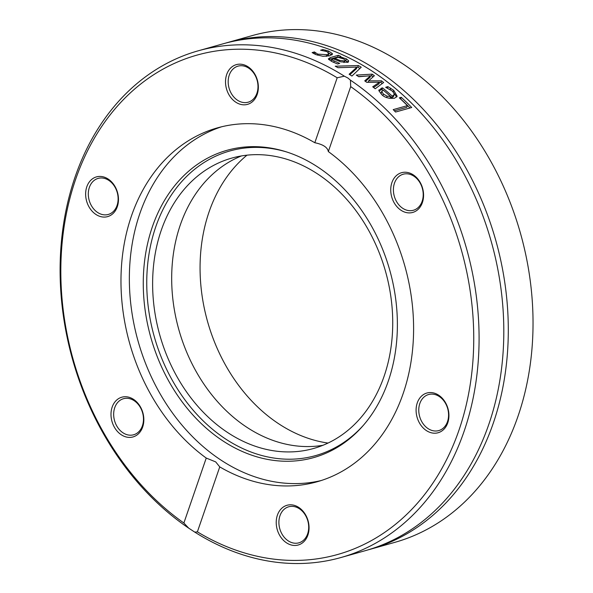 <?xml version="1.0" encoding="UTF-8"?>
<svg xmlns="http://www.w3.org/2000/svg" width="593" height="593" viewBox="0 0 593 593"><rect width="100%" height="100%" fill="white"/><g stroke="black" fill="none" stroke-linecap="round" stroke-linejoin="round"><path stroke-width="0.89" d="M227.467 42.57L252.203 35.602A263.218 204.629 74.3 0 1 520.528 233.494A263.218 204.629 74.3 0 1 394.916 542.328L370.18 549.296A263.218 204.629 -105.7 0 0 495.792 240.461A263.218 204.629 -105.7 0 0 227.467 42.57A263.218 204.629 -105.7 0 0 225.229 43.222M246.962 155.181A158.086 122.899 -105.7 0 0 279.125 424.062A158.086 122.899 -105.7 0 0 328.04 443.06M367.927 549.911A263.218 204.629 -105.7 0 0 370.18 549.296M188.744 528.178L183.874 523.011A259.408 201.672 74.3 0 1 75.6 179.442A259.408 201.672 74.3 0 1 337.187 77.779L344.377 76.186A263.218 204.629 -105.7 0 0 198.24 50.805A263.218 204.629 -105.7 0 0 60.16 263.781A263.218 204.629 -105.7 0 0 188.744 528.178L194.808 532.143A263.218 204.629 -105.7 0 0 340.945 557.531A263.218 204.629 -105.7 0 0 479.025 344.548A263.218 204.629 -105.7 0 0 350.441 80.151L350.693 86.615L328.329 151.571C327.551 147.353 323.052 144.41 314.816 142.735L337.187 77.779M340.945 557.531L365.681 550.563A263.218 204.629 -105.7 0 0 491.3 241.729A263.218 204.629 -105.7 0 0 222.975 43.838L198.24 50.805M344.377 76.186L347.883 78.009L350.441 80.151M337.988 67.698A263.218 204.629 -105.7 0 0 335.238 66.208L358.357 65.534A263.218 204.629 74.3 0 1 361.241 67.231L351.938 76.045A263.218 204.629 -105.7 0 0 349.114 74.244L356.993 67.105L337.988 67.698M328.559 59.307L330.071 57.632L338.351 55.297A263.218 204.629 74.3 0 1 340.99 56.498L339.707 56.861L346.386 58.826L348.625 60.812L347.209 62.302L340.856 61.85L333.021 58.744L331.858 59.863L339.552 63.34A263.218 204.629 74.3 0 1 339.7 63.414L337.617 64L332.354 61.783L328.559 59.307L328.411 58.611M331.131 61.168L331.724 59.389L331.368 61.287M348.299 61.754L348.61 61.301M401.239 97.304A263.218 204.629 74.3 0 1 411.72 107.496L395.575 112.04A263.218 204.629 -105.7 0 0 393.196 109.631L407.428 105.621A263.218 204.629 -105.7 0 0 399.334 97.838L401.239 97.304L400.668 98.964A261.313 203.147 74.3 0 1 409.978 107.985M383.664 82.501L375.199 88.772A263.218 204.629 -105.7 0 0 372.708 86.808L379.55 82.219L366.756 82.331A263.218 204.629 -105.7 0 0 364.732 80.87L370.566 75.748L358.743 76.734A263.218 204.629 -105.7 0 0 356.245 75.089L372.1 74.155A263.218 204.629 74.3 0 1 374.376 75.719L368.594 80.863L381.447 80.818A263.218 204.629 74.3 0 1 383.664 82.501M378.853 90.625L381.432 88.179L382.544 87.868A263.218 204.629 74.3 0 1 392.247 96.096L394.145 94.821L393.782 92.819L391.988 90.862L385.821 87.379A263.218 204.629 -105.7 0 0 385.68 87.267L387.904 86.637L393.73 90.336L397.169 96.288L394.464 98.268C388.63 98.72 384.338 97.43 381.581 94.413L378.853 90.625L378.942 89.891M331.991 54.771L332.384 53.637L329.686 55.838L322.926 56.298L315.913 54.615L312.103 52.599L314.394 51.954A263.218 204.629 74.3 0 1 314.549 52.014L317.744 54.133L326.936 54.682L329.011 53.466L326.854 51.569L320.754 50.264A263.218 204.629 -105.7 0 0 320.598 50.205L322.889 49.56L328.581 51.042L332.384 53.637L332.384 54.215M350.693 86.615A259.408 201.672 74.3 0 1 458.975 430.184A259.408 201.672 74.3 0 1 197.387 531.847L194.808 532.143M326.194 56.387L328.44 55.134L329.011 53.466M329.033 53.14L331.687 55.008M315.491 52.933L315.039 54.252M322.889 49.56L322.57 50.494M325.631 50.146L325.312 51.065M314.549 52.014L313.979 53.689M314.394 51.954L313.816 53.629M393.1 91.93L396.717 97.052M378.875 90.781L381.974 89.506A261.313 203.147 74.3 0 1 382.967 90.314M382.544 87.868L381.974 89.506M390.602 96.792A261.313 203.147 74.3 0 1 391.676 97.756L393.411 96.748L394.182 94.717M392.247 96.096L391.676 97.756M387.904 86.637L387.422 88.046M387.133 96.207L390.691 96.533A263.218 204.629 -105.7 0 0 383.308 90.195L381.677 91.552L383.389 94.057L387.133 96.207L386.673 97.526M381.277 92.716L381.729 91.3L381.114 93.197L381.521 94.361M389.075 98.29L390.12 98.193L390.691 96.533M365.451 81.382L370.002 77.386L370.566 75.748M373.575 87.482L378.986 83.858L379.55 82.219M379.468 82.457L380.876 82.457A261.313 203.147 74.3 0 1 382.285 83.517M370.536 75.845L371.537 75.793A261.313 203.147 74.3 0 1 373.093 76.86M358.469 76.549L366.696 76.067M381.447 80.818L380.876 82.457M368.594 80.863L368.09 82.316M372.1 74.155L371.537 75.793M407.428 105.621L406.85 107.296L394.367 110.809M328.744 59.545L337.78 56.95A261.313 203.147 74.3 0 1 339.033 57.514M345.245 60.197L348.061 62.45M344.066 62.524L345.245 60.212L343.562 58.892L338.01 57.336L334.645 58.284L334.296 59.293M334.645 58.284L339.811 60.382L344.392 60.953L345.237 60.427M342.643 57.462L342.331 58.373M338.351 55.297L337.78 56.95M339.707 56.861L339.455 57.595M356.993 67.105L356.43 68.744L349.84 74.703M356.964 67.194L357.794 67.172A261.313 203.147 74.3 0 1 359.951 68.44M358.357 65.534L357.794 67.172M183.874 523.011L206.245 458.063L215.696 461.895L219.751 466.899L197.387 531.847M219.751 466.899A183.837 142.913 -105.7 0 0 317.122 481.768A183.837 142.913 -105.7 0 0 413.477 336.075A183.837 142.913 -105.7 0 0 328.329 151.571M417.309 210.063A20.636 16.041 -105.7 0 0 413.254 174.846A20.636 16.041 -105.7 0 0 390.898 192.792A20.636 16.041 -105.7 0 0 417.309 210.063M276.39 525.354A20.636 16.041 -105.7 0 0 302.801 542.625A20.636 16.041 -105.7 0 0 298.746 507.415A20.636 16.041 -105.7 0 0 276.39 525.354M426.411 430.6A20.636 16.041 -105.7 0 0 448.768 412.661A20.636 16.041 -105.7 0 0 422.357 395.383A20.636 16.041 -105.7 0 0 426.411 430.6M314.816 142.735A183.837 142.913 -105.7 0 0 217.453 127.866A183.837 142.913 -105.7 0 0 121.098 273.558A183.837 142.913 -105.7 0 0 206.245 458.063M258.185 84.28A20.636 16.041 -105.7 0 0 231.774 67.002A20.636 16.041 -105.7 0 0 235.829 102.218A20.636 16.041 -105.7 0 0 258.185 84.28M117.258 399.571A20.636 16.041 -105.7 0 0 121.313 434.788A20.636 16.041 -105.7 0 0 143.669 416.842A20.636 16.041 -105.7 0 0 117.258 399.571M108.156 179.034A20.636 16.041 -105.7 0 0 85.8 196.972A20.636 16.041 -105.7 0 0 112.21 214.243A20.636 16.041 -105.7 0 0 108.156 179.034M221.663 126.769A183.837 142.913 -105.7 0 0 129.348 278.376A183.837 142.913 -105.7 0 0 221.308 460.316A183.837 142.913 -105.7 0 0 321.287 480.508M257.836 83.969A18.731 14.558 74.3 0 1 248.156 102.204A18.731 14.558 74.3 0 1 229.068 88.12A18.731 14.558 74.3 0 1 238.001 66.149A18.731 14.558 74.3 0 1 257.836 83.969M417.524 208.121A18.731 14.558 74.3 0 1 413.388 210.27A18.731 14.558 74.3 0 1 394.293 196.187A18.731 14.558 74.3 0 1 403.233 174.209A18.731 14.558 74.3 0 1 421.341 185.483A18.731 14.558 74.3 0 1 417.524 208.121M428.131 428.643A18.731 14.558 74.3 0 1 418.762 409.822A18.731 14.558 74.3 0 1 428.591 394.53A18.731 14.558 74.3 0 1 447.685 408.607A18.731 14.558 74.3 0 1 438.746 430.585A18.731 14.558 74.3 0 1 428.131 428.643M279.044 525.013A18.731 14.558 74.3 0 1 288.717 506.778A18.731 14.558 74.3 0 1 307.811 520.862A18.731 14.558 74.3 0 1 298.872 542.832A18.731 14.558 74.3 0 1 279.044 525.013M119.349 400.861A18.731 14.558 74.3 0 1 123.492 398.711A18.731 14.558 74.3 0 1 142.587 412.795A18.731 14.558 74.3 0 1 133.647 434.773A18.731 14.558 74.3 0 1 115.539 423.498A18.731 14.558 74.3 0 1 119.349 400.861M108.749 180.339A18.731 14.558 74.3 0 1 118.118 199.159A18.731 14.558 74.3 0 1 108.289 214.451A18.731 14.558 74.3 0 1 89.195 200.375A18.731 14.558 74.3 0 1 98.134 178.397A18.731 14.558 74.3 0 1 108.749 180.339M223.131 441.044A159.643 124.115 -105.7 0 0 362.723 426.063A159.643 124.115 -105.7 0 0 389.794 270.312A159.643 124.115 -105.7 0 0 285.426 151.578A159.643 124.115 -105.7 0 0 147.212 245.339A159.643 124.115 -105.7 0 0 223.131 441.044M286.53 151.934A158.235 123.01 -105.7 0 0 150.518 245.836A158.235 123.01 -105.7 0 0 225.896 439.168A158.235 123.01 -105.7 0 0 363.487 425.188M228.083 432.823A150.844 117.273 -105.7 0 0 313.571 448.493A150.844 117.273 -105.7 0 0 385.561 271.505A150.844 117.273 -105.7 0 0 231.789 158.094A150.844 117.273 -105.7 0 0 152.638 281.297A150.844 117.273 -105.7 0 0 228.083 432.823M241.462 155.929A150.844 117.273 -105.7 0 0 171.718 282.157A150.844 117.273 -105.7 0 0 247.133 427.464A150.844 117.273 -105.7 0 0 322.955 445.291M317.744 54.133L317.403 55.134M326.936 54.682L326.365 56.342M328.581 51.042L328.181 52.199M393.73 90.336L393.166 91.989M381.432 88.179L380.862 89.825M390.735 88.209L390.261 89.587M383.389 94.057L382.908 95.451M344.392 60.953L343.858 62.502M339.811 60.382L339.463 61.39M334.178 61.279L333.777 62.443M346.386 58.826L345.815 60.471M330.071 57.632L329.5 59.285"/></g></svg>

